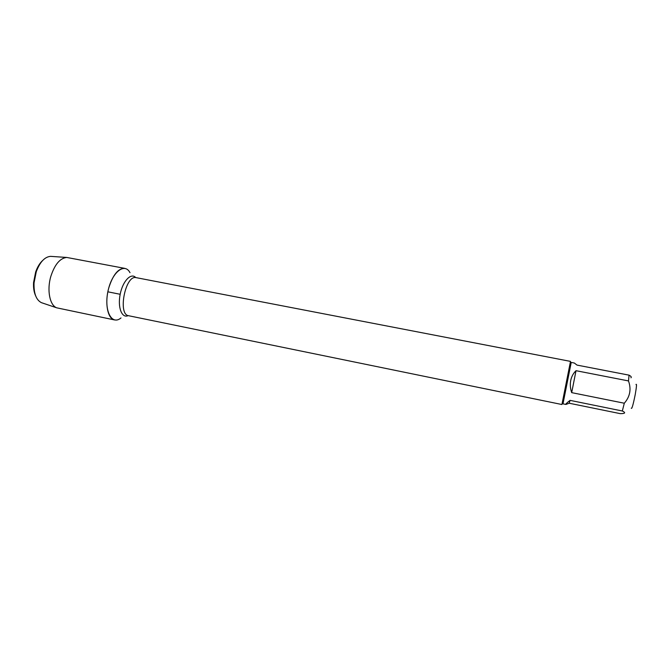 <?xml version="1.0" encoding="UTF-8"?>
<svg xmlns="http://www.w3.org/2000/svg" width="670" height="670" viewBox="0 0 670 670"><rect width="100%" height="100%" fill="white"/><g stroke="black" fill="none" stroke-linecap="round" stroke-linejoin="round"><path stroke-width="1" d="M561.921 404.521L570.497 361.39L136.186 277.648C125.458 274.44 117.476 314.59 128.615 315.729L561.921 404.521M120.994 317.94C111.865 325.704 103.917 311.006 107.862 291.81C111.563 272.564 124.52 262.029 129.997 272.69M635.981 384.505C636.852 383.374 636.592 386.783 635.194 394.714C633.158 404.831 631.852 409.328 631.266 408.214M570.078 400.367C566.753 402.921 565.371 404.278 565.924 404.437L569.198 403.223L570.078 400.367L622.33 410.995C625.437 412.494 625.378 413.357 622.162 413.583L620.253 413.641L569.198 403.223M565.924 404.437L562.984 403.843L571.225 362.428L574.307 363.023L577.012 365.091L629.063 375.158L628.485 380.928C631.45 389.203 630.06 396.632 624.298 403.223L622.33 410.995M630.939 377.813C631.726 377.168 631.098 376.289 629.063 375.158M576.016 370.694C573.285 373.299 571.527 376.574 570.714 380.518C569.961 384.488 570.287 388.533 571.694 392.645L576.016 370.694L628.485 380.928M571.694 392.645L624.298 403.223M108.8 287.832C113.012 274.616 118.364 268.134 124.863 268.394L66.74 257.447C60.015 258.168 54.714 264.483 50.836 276.383C46.741 290.068 49.756 305.336 56.715 307.823L114.612 319.95C107.619 319.004 104.487 302.773 108.8 287.832M51.54 256.417L50.585 256.359C44.731 256.853 39.957 261.987 36.264 271.744L34.036 282.958C33.709 293.385 36.163 299.951 41.381 302.647L42.285 302.957M35.652 295.839C33.969 292.246 33.282 287.79 33.575 282.48L35.661 272.012C37.419 266.987 39.756 263.142 42.687 260.463M107.862 291.81L120.181 294.289M128.179 315.612C121.89 318.652 117.484 307.446 120.181 294.256C122.736 281.04 131.094 272.372 135.742 277.589M41.381 302.647L56.715 307.823M50.585 256.359L66.74 257.447M33.575 282.48L34.036 282.958M35.661 272.012L36.264 271.744"/></g></svg>
